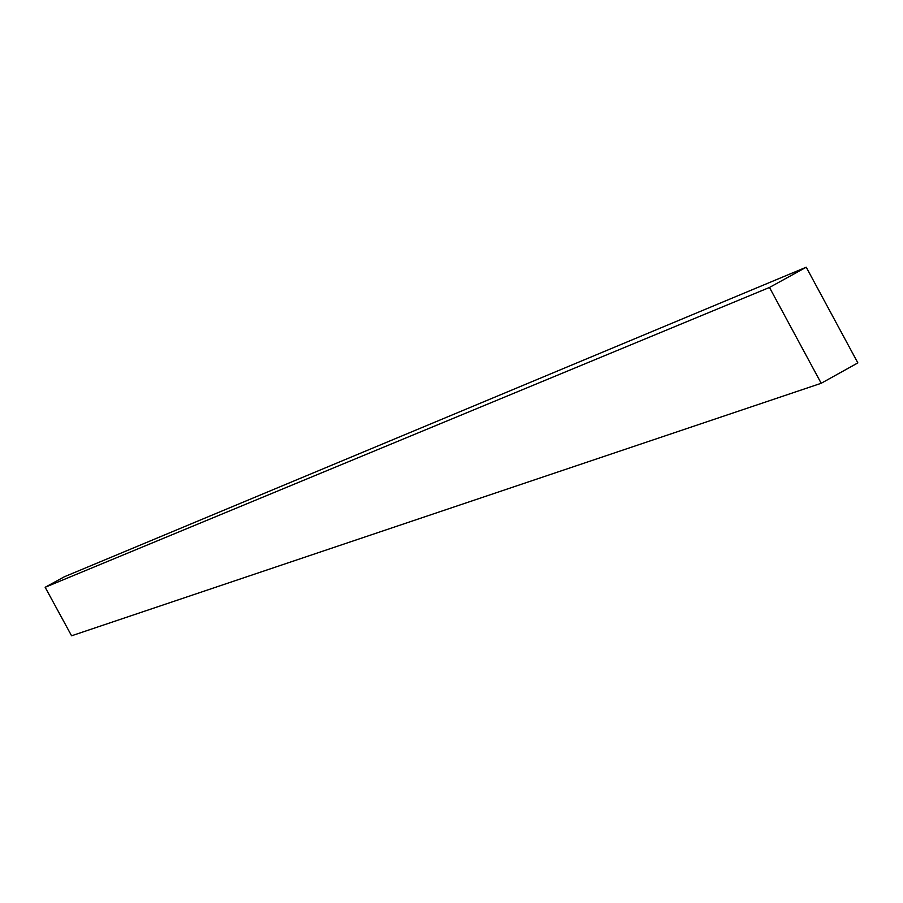 <?xml version="1.0" encoding="UTF-8"?>
<svg xmlns="http://www.w3.org/2000/svg" width="903" height="903" viewBox="0 0 903 903"><rect width="100%" height="100%" fill="white"/><g stroke="black" fill="none" stroke-linecap="round" stroke-linejoin="round"><path stroke-width="1.35" d="M769.48 287.459L45.15 587.277L64.35 576.769L806.232 267.209L769.48 287.459L821.199 383.278L857.85 362.904L806.232 267.209L64.35 576.769L45.15 587.277L769.48 287.459L806.232 267.209L857.85 362.904L821.199 383.278L71.574 635.791L821.199 383.278L769.48 287.459M71.574 635.791L45.15 587.277L71.574 635.791"/></g></svg>
